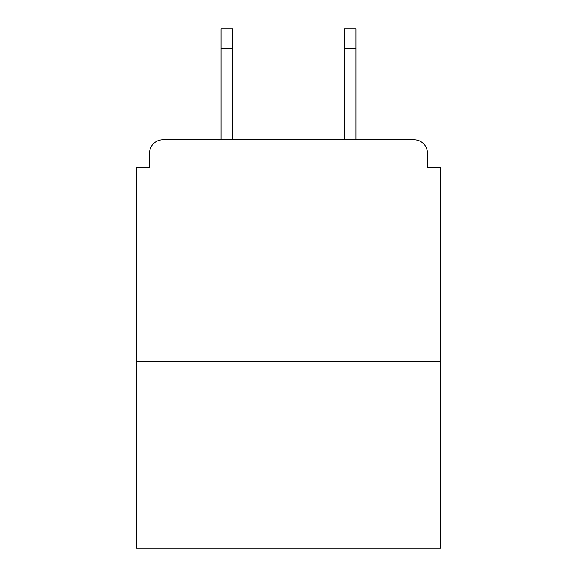<?xml version="1.0" encoding="UTF-8"?>
<svg xmlns="http://www.w3.org/2000/svg" width="577" height="577" viewBox="0 0 577 577"><rect width="100%" height="100%" fill="white"/><g stroke="black" fill="none" stroke-linecap="round" stroke-linejoin="round"><path stroke-width="0.87" d="M427.427 167.33L427.427 153.129L427.427 167.33L440.741 167.33L440.741 548.15L136.259 548.15L136.259 167.33L149.573 167.33L149.573 153.129L149.573 167.33M440.741 361.736L136.259 361.736M427.427 153.129A13.314 13.314 0 0 0 414.106 139.814L162.894 139.814A13.314 13.314 0 0 0 149.573 153.129M414.106 139.814L357.74 139.814M219.26 139.814L162.894 139.814M232.574 48.821L221.034 48.821L221.034 28.85L232.574 28.85L232.574 139.814M221.034 48.821L221.034 139.814M355.966 28.85L355.966 48.821L344.426 48.821L344.426 28.85L355.966 28.85M344.426 139.814L344.426 48.821M355.966 139.814L355.966 48.821"/></g></svg>

